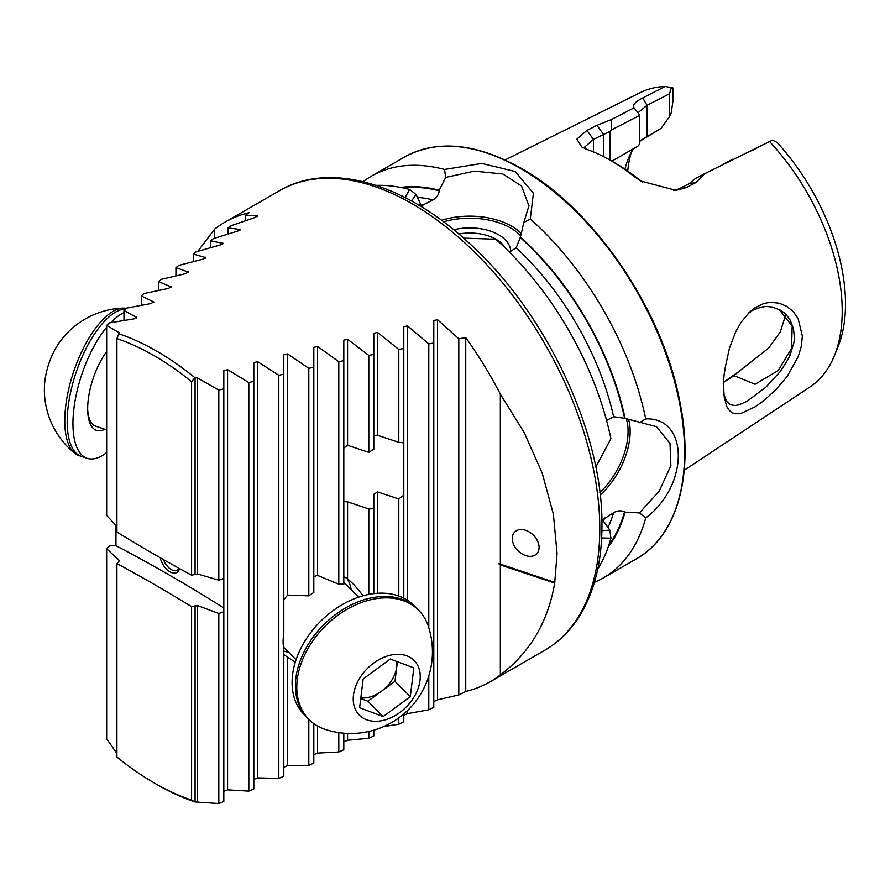 <?xml version="1.0" encoding="UTF-8"?>
<svg xmlns="http://www.w3.org/2000/svg" width="890" height="890" viewBox="0 0 890 890"><rect width="100%" height="100%" fill="white"/><g stroke="black" fill="none" stroke-linecap="round" stroke-linejoin="round"><path stroke-width="1.33" d="M433.797 701.554L437.557 699.807L458.795 694.945L465.748 691.441A265.298 153.169 -120 0 0 490.134 681.785A265.298 153.169 -120 0 0 500.347 674.898C529.861 652.759 547.984 622.143 554.704 583.061L557.062 553.413L553.369 514.142L542.255 473.246L524.21 432.618L500.347 394.125A265.298 153.169 -120 0 0 465.748 337.622L458.795 338.756L437.557 319.732L433.797 320.489L433.797 343.017L428.791 343.907L407.553 325.907L403.793 326.708L403.793 348.513L398.798 349.459L377.56 332.426L373.8 333.272L373.8 354.387L368.805 355.399L347.567 339.279L343.807 340.158L343.807 360.628L338.801 361.707L317.563 346.433L313.814 347.356L313.814 367.214L308.808 368.338L287.57 353.886L283.81 354.843L283.81 374.123L278.815 375.302L257.577 361.64L253.817 362.63L253.817 381.332L248.822 382.567L227.573 369.661L223.824 370.685L223.824 388.852L218.818 390.132L197.58 377.961L194.899 377.705A265.298 153.169 -120 0 0 118.815 333.772L116.913 338.589A261.615 151.044 -120 0 1 191.595 381.71L191.595 575.174A1621.291 936.058 60 0 1 116.913 532.053L116.913 338.589M403.793 715.337L407.553 713.635L428.791 709.797L433.797 707.35L433.797 343.017M383.824 726.518L398.798 724.238L403.793 721.857L403.793 713.947M343.807 741.882L347.567 740.258L368.805 738.288L373.8 735.974L373.8 730.189M313.814 754.687L317.563 753.096L338.801 751.994L343.807 749.725L343.807 733.193M283.81 767.191L287.57 765.645L308.808 765.344L313.814 763.142L313.814 723.603M253.817 779.406L257.577 777.893L278.815 778.383L283.81 776.236L283.81 648.721A49.74 35.177 -45 0 1 283.81 634.014L283.81 374.123M223.824 791.344L227.573 789.864L248.822 791.121L253.817 789.018L253.817 381.332M154.248 782.966L156.851 784.479A265.298 153.169 -120 0 0 194.899 801.935L218.818 803.548L223.824 801.501L223.824 611.864L218.818 613.466L197.58 605.578L191.595 606.669A1621.291 936.058 60 0 0 116.913 563.548L116.913 757.012A261.615 151.044 -120 0 0 154.248 782.966A261.615 151.044 -120 0 0 191.595 800.132L191.595 606.669M116.913 753.43L106.655 738.8L106.655 548.707L118.915 560.166L118.915 561.568L116.913 563.548M245.206 220.709L245.206 215.447L249.222 212.621A265.298 153.169 -120 0 0 224.836 222.266A265.298 153.169 -120 0 0 214.612 229.153L197.903 251.269M245.206 215.447L257.8 215.992M257.466 216.426L257.466 215.769L255.297 217.438L230.766 225.804L227.885 227.907L240.478 229.531M240.144 229.987L240.144 229.253L237.975 230.977L213.455 238.62L210.563 240.79L223.156 243.404M222.834 243.893L222.834 243.092L220.664 244.85L196.134 251.814L193.252 254.051L205.846 257.611M205.512 258.122L205.512 257.266L203.343 259.057L178.812 265.376L175.931 267.668L188.524 272.129M188.191 272.663L188.191 271.739L186.021 273.575L161.502 279.271L158.609 281.618L171.203 286.936M170.869 287.492L170.869 286.513L168.7 288.382L144.18 293.5L141.299 295.903L153.892 302.044M153.558 302.611L153.558 301.577L151.389 303.49L126.858 308.04L123.977 310.488L136.571 317.418M136.237 318.008L136.237 316.929L134.067 318.865L109.548 322.87L106.655 325.373L118.915 332.537L118.815 333.772M118.915 332.537L118.915 333.683L118.915 332.537M214.612 238.22L214.612 229.153M554.815 582.405L498.333 563.437L500.347 564.939L554.704 583.061M500.347 564.249L500.347 394.125M465.748 691.441L465.748 337.622M500.347 674.898L500.347 564.939M539.084 547.417A15.475 10.947 -135 0 0 529.739 532.264A15.475 10.947 -135 0 0 514.731 532.009A15.475 10.947 -135 0 0 517.947 550.688A15.475 10.947 -135 0 0 536.625 553.903A15.475 10.947 -135 0 0 539.084 547.417M194.899 377.705L191.595 381.71M191.595 800.132L194.899 801.935M453.755 229.776A40.895 23.618 180 0 1 510.682 251.403M376.081 185.376A231.956 133.923 60 0 1 409.578 189.459L416.042 194.409L411.569 201.018M601.907 530.685L609.873 530.129L610.918 538.205A231.956 133.923 60 0 1 597.702 569.244M610.918 538.205L601.651 537.972M595.777 467.083L610.918 438.681A231.956 133.923 60 0 0 495.763 239.221L463.59 238.131M405.139 197.602L409.578 189.459M400.645 187.423A213.333 123.165 60 0 1 439.204 190.204L439.204 190.816C438.792 194.688 436.745 197.702 433.052 199.861L421.359 205.812L416.042 194.409M509.358 252.093L516.155 247.832L520.428 237.096A213.333 123.165 60 0 1 625.091 418.378L613.655 416.709L606.568 420.458M530.284 218.951L523.843 222.478L528.938 205.79L521.518 185.999L502.895 174.006L474.381 171.125L445.768 177.399L444.544 169.456L481.824 163.415L515.254 171.547L533.422 193.208L530.284 218.951A231.956 133.923 60 0 1 645.728 418.901C689.149 417.154 689.16 485.662 645.728 517.913A231.956 133.923 60 0 1 603.387 577.888A231.956 133.923 60 0 1 594.431 582.316M520.428 237.096L523.843 222.478M645.728 517.913L639.454 512.885L659.167 491.224L670.882 465.648L670.014 443.443L656.486 426.677L625.091 418.378M639.454 422.728L645.728 418.901M445.768 177.399L439.204 190.204M363.12 181.671A231.956 133.923 60 0 1 371.442 176.131A231.956 133.923 60 0 1 444.544 169.456M609.873 530.129L602.652 519.816L613.655 512.673C617.371 510.549 621.009 510.282 624.558 511.861L625.091 512.173A213.333 123.165 60 0 1 608.215 546.95M625.091 512.173L639.454 512.885M834.297 355.944L837.89 347.145A163.627 94.474 60 0 0 777.115 142.456L772.298 140.097L769.527 141.521A170.012 98.156 60 0 1 834.297 355.944A170.012 98.156 60 0 1 809.967 386.972L684.232 470.265M769.527 141.521L704.702 173.672L696.047 182.528L686.057 187.645L676.055 190.404L640.822 181.037L633.558 176.098A177.911 102.717 -120 0 0 610.763 160.534A177.911 102.717 -120 0 0 587.967 149.776L581.826 147.017L576.842 139.14L586.955 130.429L596.923 125.301L611.141 119.672L634.103 107.846C632.267 105.098 635.171 101.783 642.825 97.889L665.164 86.452L672.873 87.888L672.873 101.694L671.216 112.908L669.569 116.534L669.569 93.761L646.963 105.332L638.33 112.507L638.697 113.664M505.064 159.944L640.066 92.694A170.012 98.156 60 0 1 665.164 86.452M787.138 376.492L775.757 389.809L763.286 401.023L755.332 406.719L741.47 413.227C737.109 413.939 734.495 413.961 733.616 413.283C730.701 412.17 728.409 409.867 726.741 406.374L724.26 397.14C722.491 374.901 725.172 371.608 725.039 368.393L729.433 348.213L735.652 331.892L741.081 322.291L749.569 312.079L754.831 307.907L762.819 303.924L766.935 302.845L771.118 302.366L779.206 303.201L786.727 306.338L793.112 311.467L798.074 318.42L802.368 336.108L801.378 346.099L798.297 356.49L787.138 376.492M627.728 171.058A139.541 80.567 60 0 1 631.255 152.457M624.947 169.156A129.984 75.049 60 0 1 628.318 158.654A129.984 75.049 60 0 1 633.491 148.686M611.063 160.712L613.165 160.422L638.008 146.082L612.075 161.057M639.332 141.566L661.081 128.36L641 140.22M723.67 382.288L738.911 371.475L768.738 348.012L780.263 331.959L785.703 314.838M752.183 150.432L770.328 141.109M671.46 87.175L669.569 93.761M673.552 190.549L679.07 188.825L689.049 183.696L695.624 178.367L704.702 173.672M610.763 160.534L615.435 163.226A171.314 98.912 60 0 1 637.385 178.211L642.458 181.972M609.895 160.033L609.895 131.42L593.474 139.407L584.841 146.894L585.709 148.919M638.008 146.082L639.332 144.414L639.332 115.589L611.586 129.873L609.895 131.42M634.103 107.846L639.042 114.098L639.332 115.589M661.081 128.36L669.569 116.534M696.047 182.528L689.049 183.696M633.558 176.098L637.385 178.211M586.955 130.429L593.474 139.407L593.474 151.934M596.923 125.301L603.453 134.279L603.453 156.562M611.586 129.873L611.141 119.672M732.826 159.232L728.276 161.568M779.195 309.509L792.167 326.129L791.555 348.457L778.238 370.529L755.076 384.257L734.016 375.625L723.971 382.166M723.926 394.404L726.54 401.19L729.711 404.305C727.074 403.648 735.218 406.33 736.764 405.217L738.644 404.783C735.641 406.029 746.743 401.891 748.023 400.556L765.901 387.139L780.219 371.564C794.937 349.214 788.329 356.601 790.409 354.109L793.39 344.363C794.57 341.304 794.536 335.886 793.279 328.11L790.309 320.445C792.089 322.981 786.07 313.591 783.567 312.39L780.107 310.009L772.22 307.017L766.335 306.483L761.128 307.117C747.155 312.234 755.031 309.42 748.79 313.058M738.911 371.475L734.016 375.625M505.286 248.076A37.213 21.482 0 0 0 458.795 233.981M373.8 354.387L373.8 449.261L368.805 452.376L347.567 445.289L343.807 448.082M343.807 501.582L347.567 501.86L368.805 508.947L373.8 508.724L373.8 494.284L377.56 491.892L398.798 498.978L403.793 495.174L403.793 442.808L398.798 442.341L377.56 435.266L373.8 435.377M283.81 599.749L287.57 595.076L308.808 595.866A49.74 35.177 -45 0 1 313.814 592.462L313.814 367.214M313.814 576.631L317.563 575.385L338.801 584.207A49.74 35.177 -45 0 1 343.807 584.307L343.807 360.628M343.807 576.542L347.567 578.767L353.909 584.619L363.231 595.721M351.161 589.692A49.74 35.177 135 0 0 346.711 578.066M283.81 651.08A49.74 35.177 135 0 0 288.627 652.225M295.28 662.171L283.81 654.662M373.8 593.619L373.8 508.724M398.798 724.238L398.798 717.885M398.798 596.033L398.798 498.978M398.798 442.341L398.798 349.459M403.793 598.191L403.793 348.513M308.808 765.344L308.808 719.309M308.808 595.866L308.808 368.338M338.801 751.994L338.801 732.615M338.801 584.207L338.801 361.707M368.805 594.409L368.805 508.947M368.805 452.376L368.805 355.399M368.805 738.288L368.805 731.48M191.595 575.174L197.58 573.939L218.818 580.213L218.818 390.132M218.818 803.548L218.818 613.466M218.818 580.213L223.824 578.489L223.824 388.852M106.655 548.707L109.548 545.882L115.956 545.703A1621.291 936.058 60 0 1 223.824 607.981L223.824 578.489M223.824 607.981L223.824 611.864M248.822 791.121L248.822 382.567M278.815 778.383L278.815 375.302M428.791 709.797L428.791 675.955M428.791 627.739L428.791 343.907M458.795 694.945L458.795 338.756M175.931 275.778L175.931 267.668M158.609 290.363L158.609 281.618M141.299 305.226L141.299 295.903M210.563 247.565L210.563 240.79M193.252 261.515L193.252 254.051M115.956 545.703L115.956 525.389M116.913 526.402L106.655 515.455L106.655 325.373M118.915 560.166L118.915 561.568L118.915 560.166M227.885 233.959L227.885 227.907M123.977 320.389L123.977 310.488M179.513 568.577A14.006 8.088 60 0 1 169.89 571.769A14.006 8.088 60 0 1 160.334 557.808M163.515 559.621A12.16 7.02 -120 0 0 171.191 569.511A12.16 7.02 -120 0 0 177.266 570.112A12.16 7.02 -120 0 0 178.979 568.287M406.852 655.83A38.693 27.356 135 0 0 353.475 695.09A38.693 27.356 135 0 0 399.877 712.478A38.693 27.356 135 0 0 406.852 655.83M390.276 659.023L413.85 667.856L410.301 696.625L383.19 716.572L359.616 707.739L363.165 678.97L390.276 659.023M428.357 626.36A77.374 54.713 135 0 0 418.534 610.162A77.374 54.713 135 0 0 404.049 600.939A77.374 54.713 135 0 0 317.107 635.137A77.374 54.713 135 0 0 309.097 719.598A77.374 54.713 135 0 0 325.484 729.477M402.658 599.537A77.374 54.713 135 0 0 315.716 633.736A77.374 54.713 135 0 0 307.695 718.197A77.374 54.713 -45 0 1 323.726 624.791A77.374 54.713 -45 0 1 417.132 608.76A77.374 54.713 135 0 0 402.658 599.537M397.396 661.693L394.982 681.295L410.301 696.625M394.982 681.295L367.859 701.242L383.19 716.572M367.859 701.242L360.75 698.572M360.828 697.905A29.481 20.848 135 0 0 381.421 691.274A29.481 20.848 135 0 0 396.751 666.91A29.481 20.848 135 0 0 396.795 661.47M307.695 718.197L304.38 714.881A77.374 54.713 -45 0 1 320.411 621.476A77.374 54.713 -45 0 1 413.817 605.445L418.534 610.162M106.655 327.22A77.374 31.595 108.4 0 0 74.415 404.772A77.374 31.595 108.4 0 0 87.153 458.317L81.413 456.403A77.374 31.595 -71.6 0 1 69.331 398.798A77.374 31.595 -71.6 0 1 105.265 320.433A77.374 31.595 -71.6 0 1 125.835 308.908A77.374 31.595 108.4 0 0 74.237 378.261A77.374 31.595 108.4 0 0 81.413 456.403L78.987 455.591A77.374 31.595 -71.6 0 1 74.749 453.244A81.646 81.646 0 0 1 44.5 385.214A38.693 15.797 -71.6 0 1 58.106 344.386A81.646 81.646 0 0 1 123.132 308.107A77.374 31.595 -71.6 0 1 126.458 308.374M74.749 453.244A77.374 31.595 -71.6 0 1 67.974 392.479A77.374 31.595 -71.6 0 1 102.84 319.621A77.374 31.595 -71.6 0 1 123.143 308.107M106.655 351.606A47.904 19.558 108.4 0 0 88.344 398.965A47.904 19.558 108.4 0 0 96.476 430.348A47.904 19.558 108.4 0 0 104.775 429.236M123.977 312.679A77.374 31.595 108.4 0 0 110.716 322.658M87.153 458.317A77.374 31.595 108.4 0 0 106.655 452.532M279.549 190.683C329.178 161.29 403.582 182.817 467.439 241.579C545.503 311.066 603.153 432.518 601.952 525.734C601.896 562.936 593.953 593.797 578.111 618.327C569.177 631.889 558.097 642.513 544.847 650.201A265.298 153.169 -120 0 0 599.793 528.749A265.298 153.169 -120 0 0 483.993 261.76A265.298 153.169 -120 0 0 279.549 190.683L224.836 222.266M520.739 235.894A57.683 33.308 -0 0 0 443.598 221.833M419.858 204.255A205.245 118.492 60 0 1 423.874 205.112M516.155 247.832A205.245 118.492 60 0 1 613.655 416.709M417.443 197.38A205.245 118.492 60 0 1 433.052 199.861M520.428 237.708A212.61 122.753 60 0 1 624.558 418.078M402.77 187.857A212.61 122.753 60 0 1 439.204 190.816M371.442 176.131L404.616 156.985A231.956 133.923 60 0 1 520.583 168.466A231.956 133.923 60 0 1 672.117 372.866A231.956 133.923 60 0 1 636.561 558.742L603.387 577.888M604.51 517.991A205.245 118.492 60 0 1 603.253 521.896M613.655 512.673A205.245 118.492 60 0 1 608.004 527.425M624.558 511.861A212.61 122.753 60 0 1 608.905 544.891M645.283 137.605L646.963 136.504L646.963 105.332L642.825 97.889M686.057 187.645L679.07 188.825M600.194 495.107A59.163 34.154 120 0 0 628.618 419.379M599.893 492.548A57.683 33.308 120 0 0 626.282 418.712M521.329 233.547A59.163 34.154 -0 0 0 441.529 220.297M377.56 593.274L377.56 491.892M377.56 435.266L377.56 332.426M287.57 595.076L287.57 353.886M287.57 765.645L287.57 656.831M317.563 575.385L317.563 346.433M317.563 753.096L317.563 726.018M347.567 578.767L347.567 501.86M347.567 445.289L347.567 339.279M347.567 740.258L347.567 733.438M195.077 573.983L195.077 377.649M195.077 801.868L195.077 605.534M197.58 573.939L197.58 377.961M197.58 801.567L197.58 605.578M227.573 789.864L227.573 369.661M257.577 777.893L257.577 361.64M407.553 713.635L407.553 710.531M407.553 600.372L407.553 325.907M437.557 699.807L437.557 319.732M87.676 409.244A44.222 18.056 108.4 0 0 95.731 426.21L106.655 429.859M544.847 650.201L490.134 681.785M404.616 156.985C437.324 139.263 476.228 143.067 521.329 168.399C593.897 208.928 662.471 309.664 679.682 400.901C694.667 473.246 677.846 535.691 636.561 558.742M582.739 147.529L581.837 147.006M751.472 150.799L758.792 147.028M723.069 164.249L729.555 160.912M640.778 140.364L641.367 139.964M749.58 312.101L748.635 312.98M325.373 729.444A81.646 81.646 0 0 0 428.357 626.382M283.521 647.119L296.081 659.679M343.807 582.338L358.614 597.145"/></g></svg>

